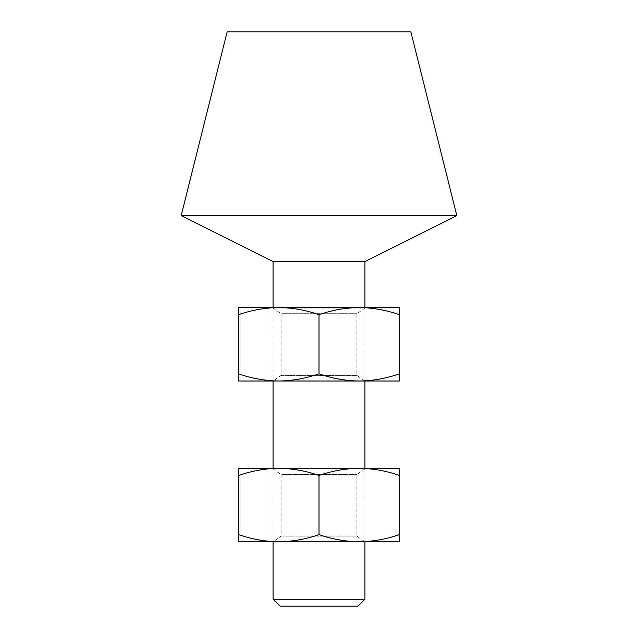 <?xml version="1.0" encoding="UTF-8"?>
<svg xmlns="http://www.w3.org/2000/svg" width="638" height="638" viewBox="0 0 638 638"><rect width="100%" height="100%" fill="white"/><g stroke="black" fill="none" stroke-linecap="round" stroke-linejoin="round"><path stroke-width="0.48" stroke-dasharray="3.19 2.39" d="M273.064 541.79L364.936 541.79L364.936 468.292L273.064 468.292L273.064 468.874L364.936 468.874L273.064 468.874L281.103 474.505L356.897 474.505L281.103 474.505L281.103 536.159L356.897 536.159L281.103 536.159L273.064 541.79L273.064 468.292M273.064 381.014L364.936 381.014L364.936 307.516L273.064 307.516L273.064 308.098L364.936 308.098L273.064 308.098L281.103 313.729L356.897 313.729L281.103 313.729L281.103 375.383L356.897 375.383L281.103 375.383L273.064 381.014L273.064 307.516M279.954 606.1L358.046 606.1M364.936 599.21L273.064 599.21M364.936 261.58L273.064 261.58M456.808 215.644L181.192 215.644M410.872 31.9L227.128 31.9M319 475.47C305.817 470.868 292.419 468.475 278.806 468.292L359.194 468.292C345.493 468.483 332.095 470.876 319 475.47L319 534.612C305.817 539.214 292.419 541.606 278.806 541.79C265.025 541.574 251.627 539.182 238.612 534.612L238.612 541.79L359.194 541.79L278.806 541.79M359.194 468.292L399.388 468.292L399.388 475.47C386.261 470.884 372.863 468.491 359.194 468.292L278.806 468.292C265.025 468.507 251.627 470.9 238.612 475.47L238.612 534.612M238.612 475.47L238.612 468.292L278.806 468.292M359.194 541.79L399.388 541.79L399.388 534.612C386.261 539.198 372.863 541.59 359.194 541.79C345.493 541.598 332.095 539.206 319 534.612M399.388 475.47L399.388 534.612M319 314.694C305.817 310.092 292.419 307.699 278.806 307.516L359.194 307.516C345.493 307.707 332.095 310.1 319 314.694L319 373.836C305.817 378.438 292.419 380.83 278.806 381.014C265.025 380.798 251.627 378.406 238.612 373.836L238.612 381.014L359.194 381.014L278.806 381.014M359.194 307.516L399.388 307.516L399.388 314.694C386.261 310.108 372.863 307.715 359.194 307.516L278.806 307.516C265.025 307.731 251.627 310.124 238.612 314.694L238.612 373.836M238.612 314.694L238.612 307.516L278.806 307.516M359.194 381.014L399.388 381.014L399.388 373.836C386.261 378.422 372.863 380.814 359.194 381.014C345.493 380.822 332.095 378.43 319 373.836M399.388 314.694L399.388 373.836M364.936 468.292L364.936 468.874L356.897 474.505L356.897 536.159L364.936 541.79M364.936 307.516L364.936 308.098L356.897 313.729L356.897 375.383L364.936 381.014"/><path stroke-width="0.96" d="M364.936 599.21L358.046 606.1L279.954 606.1L273.064 599.21L364.936 599.21L364.936 541.79L359.194 541.79C345.413 541.574 332.015 539.182 319 534.612C305.905 539.206 292.507 541.598 278.806 541.79L273.064 541.79L273.064 599.21M227.128 31.9L410.872 31.9L456.808 215.644L181.192 215.644L227.128 31.9M399.388 534.612L399.388 541.79L359.194 541.79C372.807 541.606 386.205 539.214 399.388 534.612L399.388 475.47C386.205 470.868 372.807 468.475 359.194 468.292L364.936 468.292L364.936 381.014L359.194 381.014C372.807 380.83 386.205 378.438 399.388 373.836L399.388 314.694C386.205 310.092 372.807 307.699 359.194 307.516L238.612 307.516L238.612 314.694C251.739 310.108 265.137 307.715 278.806 307.516L273.064 307.516L273.064 261.58L364.936 261.58L456.808 215.644M273.064 261.58L181.192 215.644M278.806 307.516C292.507 307.707 305.905 310.1 319 314.694C332.015 310.124 345.413 307.731 359.194 307.516L364.936 307.516L364.936 261.58M278.806 468.292C292.507 468.483 305.905 470.876 319 475.47C332.015 470.9 345.413 468.507 359.194 468.292L238.612 468.292L238.612 475.47C251.739 470.884 265.137 468.491 278.806 468.292L273.064 468.292L273.064 381.014L278.806 381.014C292.507 380.822 305.905 378.43 319 373.836L319 314.694M238.612 541.79L238.612 534.612C251.739 539.198 265.137 541.59 278.806 541.79L238.612 541.79M238.612 475.47L238.612 534.612M319 475.47L319 534.612M399.388 475.47L399.388 468.292L359.194 468.292M359.194 541.79L278.806 541.79M238.612 381.014L238.612 373.836C251.739 378.422 265.137 380.814 278.806 381.014L238.612 381.014M238.612 314.694L238.612 373.836M399.388 373.836L399.388 381.014L359.194 381.014C345.413 380.798 332.015 378.406 319 373.836M399.388 314.694L399.388 307.516L359.194 307.516M359.194 381.014L278.806 381.014"/></g></svg>
